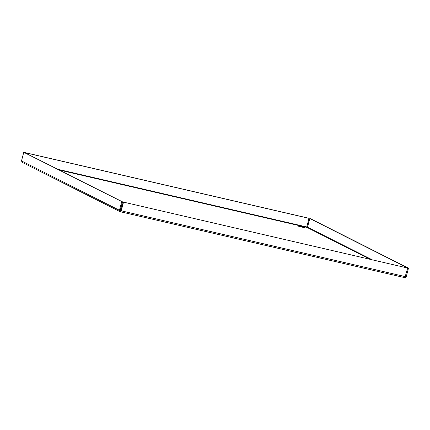 <?xml version="1.0" encoding="UTF-8"?>
<svg xmlns="http://www.w3.org/2000/svg" width="430" height="430" viewBox="0 0 430 430"><rect width="100%" height="100%" fill="white"/><g stroke="black" fill="none" stroke-linecap="round" stroke-linejoin="round"><path stroke-width="0.64" d="M298.662 226.266L301.715 226.712L304.811 227.792L298.662 226.266M22 162.244L120.078 211.651L120.545 210.915L120.228 210.453L122.491 201.831L23.763 152.306L122.491 201.831M22.231 162.325L21.5 160.927L119.443 210.27L120.373 211.759L404.91 277.694L407.618 268.03L123.238 202.057L120.975 210.673L120.545 210.915L119.443 210.27L121.706 201.649M21.5 160.927L23.763 152.306M120.33 211.743L121.249 210.813L120.588 210.926M405.361 276.646L121.249 210.813L123.507 202.191M407.618 268.03L123.238 202.057M24.607 152.521L308.751 218.22L309.025 218.354L306.762 226.975L307.009 227.438L307.509 227.201L309.772 218.58L310.557 218.762L408.5 268.105L407.715 267.922L405.108 276.856M120.416 211.764L404.888 277.683L406.237 276.726L408.5 268.105M406.237 276.726L405.393 276.512M309.772 218.58L407.715 267.922M24.875 152.655L309.025 218.354M24.639 152.387L24.913 152.521M370.246 259.29L307.009 227.438L59.447 170.07M307.509 227.201L372.031 259.709M57.969 169.323L306.762 226.975"/></g></svg>
